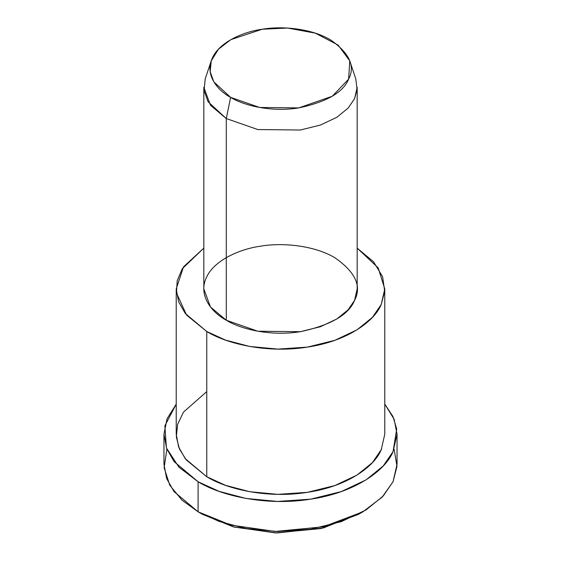 <?xml version="1.0" encoding="UTF-8"?>
<svg xmlns="http://www.w3.org/2000/svg" width="561" height="561" viewBox="0 0 561 561"><rect width="100%" height="100%" fill="white"/><g stroke="black" fill="none" stroke-linecap="round" stroke-linejoin="round"><path stroke-width="0.84" d="M360.681 513.056L323.185 528.02L277.106 532.95L234.126 527.088L202.43 514.311L198.089 511.807L202.43 514.311L233.474 526.912L275.514 532.915L320.934 528.553L358.57 514.311L362.911 511.807L323.178 526.842L275.241 531.442L230.866 525.103L198.089 511.807L181.953 500.146L169.766 485.209L164.114 467.706L166.898 449.2M394.103 449.2L396.985 466.317L393.072 481.64L382.258 497.032L362.911 511.807M211.238 60.854L205.214 78.877L204.057 90.665L208.04 101.73L226.286 118.56L230.62 97.369L213.832 81.878L210.172 71.703L211.238 60.854L218.46 49.186L230.894 39.614L262.246 29.228L287.59 28.05L315.317 33.148L338.122 45.083L349.762 60.854L348.633 79.108L332.259 96.24L298.754 107.908L259.638 107.474L230.62 97.369L226.286 118.56L257.822 129.549L300.345 130.019L320.478 125.033L336.761 117.333L348.086 108.161L354.559 98.715L357.091 89.332L355.786 78.877L349.762 60.854M230.62 97.369C244.28 105.812 271.875 112.284 298.754 107.908C326.663 101.948 343.29 92.355 348.633 79.108C355.471 66.1 349.384 52.986 330.38 39.775C310.885 28.218 281.384 25.862 262.246 29.228C242.752 31.837 219.239 42.398 212.367 58.028C204.779 73.554 215.999 89.48 230.62 97.369M226.286 118.56L210.473 105.293L203.825 87.264L203.825 288.936L210.473 306.965L226.286 320.24L257.822 331.221L300.345 331.691L320.478 326.712L336.761 319.013L348.086 309.833L354.559 300.394L357.175 288.936L357.175 87.264L354.559 98.715L348.086 108.161L336.761 117.333L320.478 125.033L300.345 130.019L257.822 129.549L226.286 118.56L226.286 320.24L226.286 118.56M176.224 288.936L176.224 434.179L178.629 447.026L185.27 458.702L206.764 476.745L206.764 331.509C226.96 343.984 267.744 353.563 307.491 347.091C347.511 341.221 374.545 321.151 381.221 304.518L384.692 291.369L382.602 276.706L373.521 261.735L357.175 248.13L378.184 267.87L384.776 288.936L381.221 304.518L372.42 317.358L357.013 329.84L334.868 340.31L307.491 347.091L277.905 349.117L249.659 346.446L225.508 340.085L206.764 331.509L185.27 313.459L178.629 301.783L176.224 288.936L183.517 266.812L203.825 248.13L182.276 268.719L177.199 280.724L176.456 292.926L186.582 315.093L206.764 331.509L206.764 476.745L225.508 485.328L249.659 491.688L277.905 494.36L307.491 492.327L334.868 485.553L357.013 475.076L372.42 462.601L381.221 449.761L384.776 434.179L384.776 288.936M226.286 320.24C210.389 311.664 198.194 294.35 206.441 277.478C213.909 260.486 239.47 249.014 260.655 246.174C281.461 242.513 313.529 245.08 334.714 257.632C355.379 271.994 361.992 286.25 354.559 300.394C348.746 314.784 330.674 325.219 300.345 331.691C271.124 336.453 241.132 329.412 226.286 320.24M163.959 434.179L163.959 464.228L166.645 478.589L174.064 491.639L198.089 511.807L198.089 481.759C220.662 495.707 266.244 506.408 310.661 499.171C355.401 492.614 385.61 470.188 393.072 451.591L396.704 429.025L392.981 416.564L384.776 404.13L394.138 419.242L397.041 434.179L393.072 451.591L383.233 465.946L366.017 479.893L341.263 491.59L310.661 499.171L277.597 501.443L246.027 498.456L219.042 491.345L198.089 481.759L174.064 461.584L166.645 448.541L163.959 434.179L167.052 418.765L176.224 404.13L164.864 425.806L166.421 447.937L178.938 467.18L198.089 481.759L198.089 511.807L219.042 521.393L246.027 528.504L277.597 531.491L310.661 529.219L341.263 521.646L366.017 509.942L383.233 495.994L393.072 481.64L397.041 464.228L397.041 434.179M381.676 448.751L381.221 449.761C374.545 466.394 347.511 486.464 307.491 492.327C267.744 498.799 226.96 489.227 206.764 476.745L186.154 459.817L179.408 448.933L176.329 436.893L177.62 424.361L183.468 412.132L206.764 391.606M202.43 514.311L198.089 511.807"/></g></svg>
